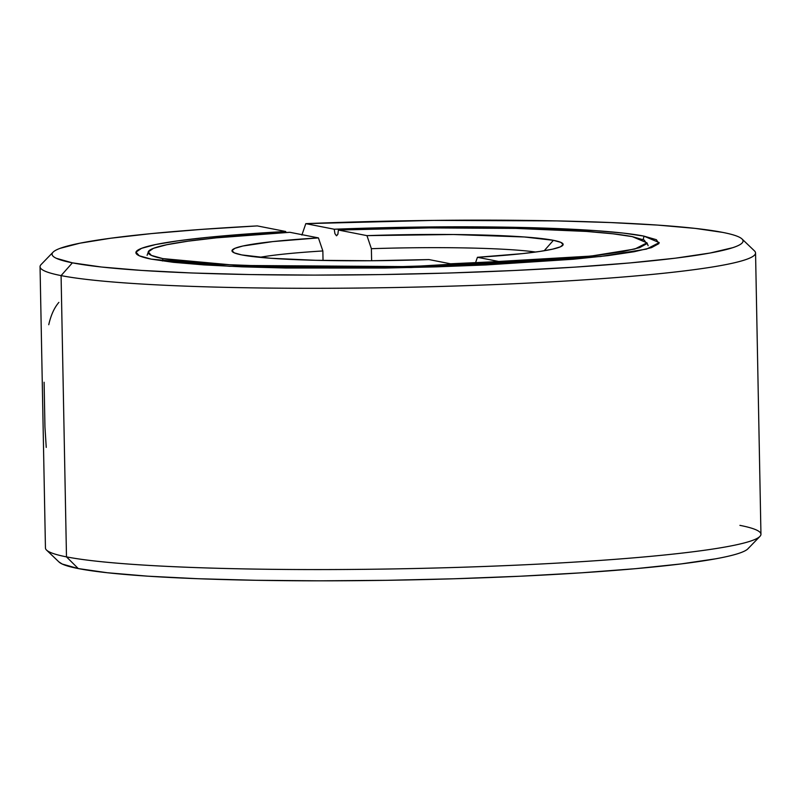 <?xml version="1.0" encoding="UTF-8"?>
<svg xmlns="http://www.w3.org/2000/svg" width="801" height="801" viewBox="0 0 801 801"><rect width="100%" height="100%" fill="white"/><g stroke="black" fill="none" stroke-linecap="round" stroke-linejoin="round"><path stroke-width="1.2" d="M162.433 260.976A6.138 5.757 101.1 0 0 162.823 258.603L151.389 255.409L148.225 251.945L153.452 248.33L166.878 244.706L188.065 241.171L216.29 237.857L289.882 232.3L318.418 237.897L322.853 250.953A153.351 11.835 -1.1 0 0 259.734 257.331A153.351 11.835 178.9 0 1 322.853 250.953L318.418 237.897L272.881 241.582L242.823 246.017L234.853 248.35L231.99 250.653L234.292 252.866L241.712 254.918L270.798 258.262L315.634 260.295L370.643 260.746L428.996 259.574L450.512 263.789L498.993 261.526L450.512 263.789L428.996 259.574A165.617 12.786 178.9 0 1 232.49 251.774A165.617 12.786 178.9 0 1 318.418 237.897L289.882 232.3A249.451 19.254 -1.1 0 0 148.185 252.145A249.451 19.254 -1.1 0 0 162.823 258.603L237.406 265.441L410.372 266.613L591.028 256.08L634.893 249.011L646.968 242.833L632.299 236.635L613.025 233.812L586.532 231.439L515.674 228.405L429.126 227.915L338.392 230.037L366.948 235.634A165.617 12.786 178.9 0 1 553.411 240.32L544.169 250.763L553.411 240.32A165.617 12.786 178.9 0 1 562.672 245.436A165.617 12.786 178.9 0 1 477.436 257.291L475.584 262.618M642.963 239.499A6.138 5.757 101.1 0 0 643.844 236.095L659.233 242.593L646.567 249.081L600.54 256.5L411.003 267.544L229.537 266.312L151.279 259.144A261.717 20.205 178.9 0 1 135.92 252.375A261.717 20.205 178.9 0 1 285.717 231.489L257.301 225.912L201.001 229.436L151.559 233.582L110.718 238.227L79.9 243.194L60.175 248.32C55.519 250.042 52.876 251.734 52.235 253.416C51.594 255.098 52.966 256.731 56.35 258.312L72.39 262.838L61.086 275.604A357.817 27.624 178.9 0 1 40.05 266.713L45.447 547.984A357.817 27.624 -1.1 0 0 66.483 556.875L61.086 275.604L66.483 556.875A357.817 27.624 -1.1 0 0 464.8 567.158A357.817 27.624 -1.1 0 0 760.95 534.247L755.553 252.976A357.817 27.624 178.9 0 1 459.404 285.887A357.817 27.624 178.9 0 1 61.086 275.604A357.817 27.624 -1.1 0 0 473.011 285.416A357.817 27.624 -1.1 0 0 754.432 250.863L741.976 238.938A345.551 26.673 178.9 0 1 470.197 272.31A345.551 26.673 178.9 0 1 72.39 262.838L101.417 267.013L141.817 270.438L192.04 272.991L250.172 274.563L313.962 275.103L380.966 274.583L448.61 273.031L514.282 270.498L575.478 267.093L629.836 262.938L675.273 258.192L710.026 253.036L732.785 247.679C738.272 245.877 741.556 244.085 742.647 242.313C743.739 240.54 742.607 238.828 739.263 237.156C735.909 235.484 730.402 233.902 722.732 232.4A345.551 26.673 178.9 0 1 741.976 238.938M162.823 258.603L183.779 261.617L212.936 264.09L291.163 267.063L385.581 267.083L481.822 264.14L565.246 258.673L598.037 255.249L623.128 251.534L639.558 247.659L646.677 243.794L644.234 240.07L632.299 236.635A249.451 19.254 -1.1 0 0 338.392 230.037L337.872 234.252L336.43 235.744L334.928 233.672L334.227 229.226L305.802 223.649A345.551 26.673 178.9 0 1 722.732 232.4L695.388 228.415L657.671 225.101L610.893 222.568L556.695 220.906L433.752 220.395L305.802 223.649L301.887 235.063M66.483 556.875A357.817 27.624 178.9 0 1 46.568 550.107L59.024 562.022A345.551 26.673 -1.1 0 0 78.268 568.57L66.483 556.875L78.268 568.57A345.551 26.673 -1.1 0 0 449.701 578.903A345.551 26.673 -1.1 0 0 747.924 548.795L759.919 536.41A357.817 27.624 178.9 0 1 451.103 567.579A357.817 27.624 178.9 0 1 66.483 556.875M739.914 525.356A357.817 27.624 178.9 0 1 759.919 536.41M44.105 382.247L44.946 426.993L46.238 447.409M58.894 302.367C54.308 307.674 50.924 315.123 48.751 324.715M322.853 250.953L323.033 260.455L322.853 250.953M336.6 235.754L337.872 234.252L338.392 230.037L366.948 235.634L371.384 248.69L371.624 260.746L371.384 248.69A153.351 11.835 178.9 0 1 535.669 252.035A153.351 11.835 -1.1 0 0 371.384 248.69L366.948 235.634L453.346 234.513L524.465 236.986L553.411 240.32L560.82 242.363L563.143 244.565L560.33 246.868L552.45 249.181L539.764 251.454L522.663 253.607L477.436 257.291L498.993 261.526L477.436 257.291M336.43 235.744L334.928 233.672L334.227 229.226A261.717 20.205 178.9 0 1 643.844 236.095L656.359 239.699L658.933 243.604L651.453 247.659L634.222 251.724L607.899 255.629L573.486 259.224L485.967 264.951L436.225 266.863L384.991 268.045L285.927 268.025L241.902 266.833L203.865 264.901L173.266 262.307L151.279 259.144L139.254 255.779L135.97 252.135L141.537 248.33L155.774 244.515L178.182 240.791L208.02 237.306L285.717 231.489L257.301 225.912A345.551 26.673 178.9 0 0 53.076 252.165A345.551 26.673 178.9 0 0 72.39 262.838L61.086 275.604A357.817 27.624 -1.1 0 1 41.081 264.56L53.076 252.165M285.767 232.54L285.717 231.489M748.524 548.044C747.433 549.816 744.139 551.599 738.652 553.401C733.165 555.213 725.576 556.995 715.904 558.768L681.14 563.914L635.714 568.66L581.356 572.815L520.159 576.229L454.477 578.763L386.833 580.314L319.829 580.825L256.04 580.284L197.917 578.712L147.684 576.169L107.284 572.735L78.268 568.57L62.228 564.044L58.914 561.912M305.802 223.649L334.227 229.226L429.716 226.953L520.91 227.444L595.614 230.638L623.538 233.121L643.844 236.095M147.094 255.329L148.165 252.405M646.968 242.833L648.139 245.707"/></g></svg>
